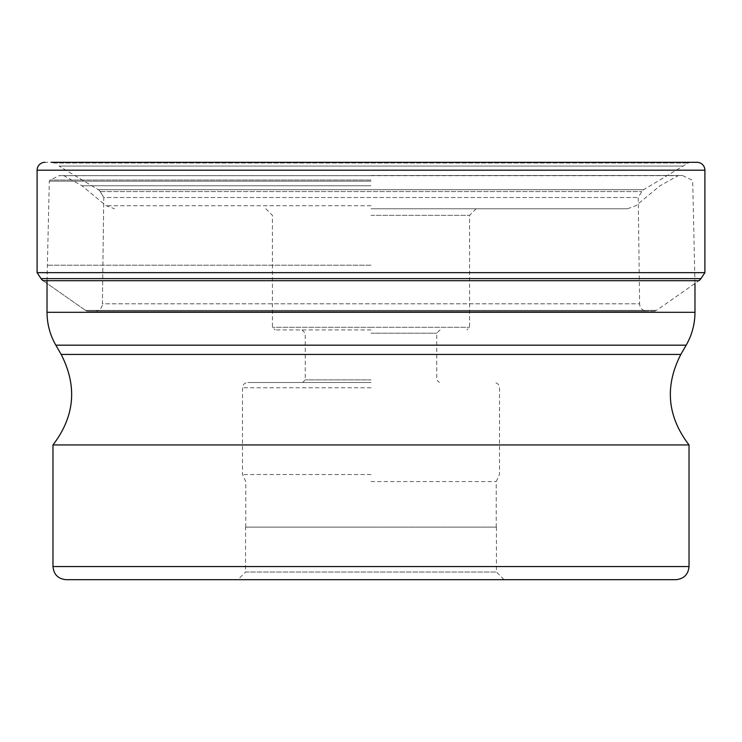 <?xml version="1.0" encoding="UTF-8"?>
<svg xmlns="http://www.w3.org/2000/svg" width="742" height="742" viewBox="0 0 742 742"><rect width="100%" height="100%" fill="white"/><g stroke="black" fill="none" stroke-linecap="round" stroke-linejoin="round"><path stroke-width="0.56" stroke-dasharray="3.71 2.78" d="M697.016 162.312L44.984 162.312M690.839 162.312L51.161 162.312L690.839 162.312A5.231 5.231 0 0 0 688.214 163.017L643.657 189.702A5.491 5.491 0 0 0 641.784 191.575L638.222 197.502L639.604 303.793L102.396 303.793L103.778 197.502L638.222 197.502L103.778 197.502L102.396 303.793L639.604 303.793A7.494 7.494 0 0 0 647.098 311.195L94.902 311.195L647.098 311.195M37.1 272.648L704.9 272.648M653.925 311.195L88.075 311.195L653.925 311.195A4.452 4.452 0 0 0 656.484 310.388L85.516 310.388L43.101 280.699L85.516 310.388A4.452 4.452 0 0 0 88.075 311.195A4.452 4.452 0 0 1 85.516 310.388L656.484 310.388L698.899 280.699L43.101 280.699M94.902 311.195A7.494 7.494 0 0 0 102.396 303.793A7.494 7.494 0 0 1 94.902 311.195L88.075 311.195M100.216 191.575L103.778 197.502L100.216 191.575A5.491 5.491 0 0 0 98.343 189.702A5.491 5.491 0 0 1 100.216 191.575L641.784 191.575L100.216 191.575M59.026 166.069L682.974 166.069L59.026 166.069L98.343 189.702L59.026 166.069M51.161 162.312A5.231 5.231 0 0 1 53.786 163.017A5.231 5.231 0 0 0 51.161 162.312M371 265.209L47.024 265.209L371 265.209M689.03 444.94L52.97 444.94M66.121 579.688L675.879 579.688M496.444 527.108L496.444 572.026L504.096 579.688L237.904 579.688L245.556 572.026L496.444 572.026L245.556 572.026L245.556 527.108L496.444 527.108L245.556 527.108M371 527.108L245.787 527.108L371 527.108M371 481.567L496.212 481.567L371 481.567M371 474.518L242.504 474.518L371 474.518M371 382.501L247.763 382.501L371 382.501M371 333.204L436.732 333.204L371 333.204M371 329.921L275.041 329.921L371 329.921M371 215.338L469.593 215.338L371 215.338M371 208.762L627.482 208.762L371 208.762M371 185.76L81.954 185.76L371 185.76M371 175.511L682.39 175.511L371 175.511M704.9 170.196L37.1 170.196M41.06 278.621L700.94 278.621M643.657 189.702L98.343 189.702L643.657 189.702M53.786 163.017L688.214 163.017L53.786 163.017M47.024 312.308L694.976 312.308M686.174 345.169L55.826 345.169M61.178 354.435L680.822 354.435M52.97 566.545L689.03 566.545M371 387.76L242.504 387.76L371 387.76M371 379.876L305.268 379.876L371 379.876M370.898 327.287L272.407 327.287L370.898 327.287M371.102 327.287L469.593 327.287L371.102 327.287M371 205.747L106.143 205.747L371 205.747M370.852 175.678L64.202 175.678L370.852 175.678M371 175.678L677.798 175.678L371 175.678M371 175.641L59.035 175.641L371 175.641M371 180.018L50.039 180.018L371 180.018M371 181.169L49.306 181.169L371 181.169M47.024 280.699L49.306 181.169L50.039 180.018L59.61 175.511M496.212 527.108L496.212 481.567L499.496 474.518L499.496 387.76C499.19 384.569 497.437 382.816 494.237 382.501M245.787 527.108L245.787 481.567L242.504 474.518L242.504 387.76C242.81 384.569 244.563 382.816 247.763 382.501M301.985 329.921L305.268 333.204L305.268 379.876L302.643 382.501M440.015 329.921L436.732 333.204L436.732 379.876L439.357 382.501M265.831 208.762L272.407 215.338L272.407 327.287L275.041 329.921M476.169 208.762L469.593 215.338L469.593 327.287L466.959 329.921M63.552 175.511L81.954 185.76L106.143 205.747L114.518 208.762M627.482 208.762L635.857 205.747L660.046 185.76L678.448 175.511M694.976 283.444L692.694 181.169L691.961 180.018L682.39 175.511"/><path stroke-width="1.11" d="M51.161 162.312L697.016 162.312A7.884 7.884 0 0 1 704.9 170.196L704.9 272.648L37.1 272.648L37.1 170.196L37.1 272.648L41.06 278.621L37.1 272.648M37.1 170.196A7.884 7.884 0 0 1 44.984 162.312A7.884 7.884 0 0 0 37.1 170.196L704.9 170.196M43.101 280.699A7.837 7.837 0 0 1 41.06 278.621A7.837 7.837 0 0 0 43.101 280.699L698.899 280.699A7.837 7.837 0 0 0 700.94 278.621L704.9 272.648M52.97 444.94L689.03 444.94L689.03 566.545L52.97 566.545L52.97 444.94C74.747 416.503 77.483 386.332 61.178 354.435L55.826 345.169L686.174 345.169C691.989 334.985 694.92 324.031 694.976 312.308L47.024 312.308L47.024 280.699M689.03 566.545C688.251 574.521 683.864 578.908 675.879 579.688L66.121 579.688C58.136 578.908 53.749 574.521 52.97 566.545M237.904 579.688L504.096 579.688M700.94 278.621L41.06 278.621M686.174 345.169L680.822 354.435L61.178 354.435M47.024 312.308C47.08 324.031 50.011 334.985 55.826 345.169M694.976 312.308L694.976 283.444M680.822 354.435C664.517 386.332 667.253 416.503 689.03 444.94"/></g></svg>
